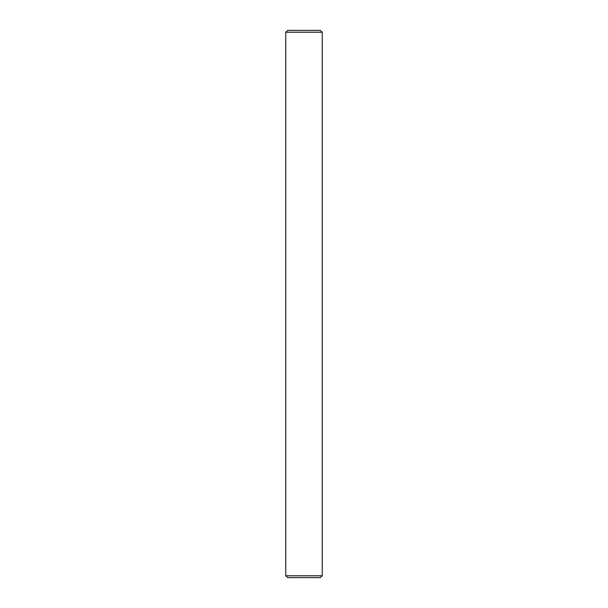 <?xml version="1.0" encoding="UTF-8"?>
<svg xmlns="http://www.w3.org/2000/svg" width="608" height="608" viewBox="0 0 608 608"><rect width="100%" height="100%" fill="white"/><g stroke="black" fill="none" stroke-linecap="round" stroke-linejoin="round"><path stroke-width="0.91" d="M322.24 575.776L320.416 577.6L287.584 577.6L285.76 575.776L322.24 575.776L322.24 32.224L285.76 32.224L287.584 30.4L320.416 30.4L322.24 32.224M285.76 575.776L285.76 32.224"/></g></svg>
